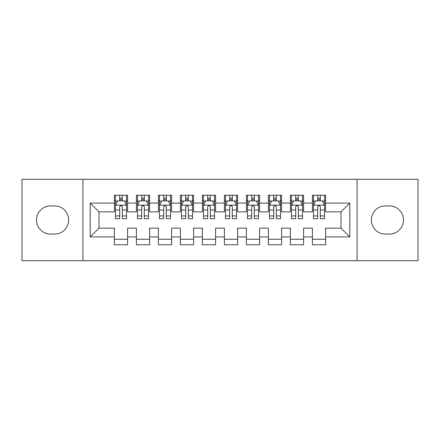 <?xml version="1.0" encoding="UTF-8"?>
<svg xmlns="http://www.w3.org/2000/svg" width="440" height="440" viewBox="0 0 440 440"><rect width="100%" height="100%" fill="white"/><g stroke="black" fill="none" stroke-linecap="round" stroke-linejoin="round"><path stroke-width="0.66" d="M357.06 260.7L418 260.7L418 179.3L357.06 179.3L357.06 260.7L82.94 260.7L82.94 179.3L22 179.3L22 260.7L82.94 260.7M357.06 179.3L82.94 179.3M90.2 236.94L90.2 203.06L114.4 203.06L114.4 211.86L99 211.86L99 228.14L90.2 236.94L114.4 236.94L114.4 244.75L127.6 244.75L127.6 236.94L136.4 236.94L136.4 244.75L149.6 244.75L149.6 236.94L158.4 236.94L158.4 244.75L171.6 244.75L171.6 236.94L180.4 236.94L180.4 244.75L193.6 244.75L193.6 236.94L202.4 236.94L202.4 244.75L215.6 244.75L215.6 236.94L224.4 236.94L224.4 244.75L237.6 244.75L237.6 236.94L246.4 236.94L246.4 244.75L259.6 244.75L259.6 236.94L268.4 236.94L268.4 244.75L281.6 244.75L281.6 236.94L290.4 236.94L290.4 244.75L303.6 244.75L303.6 236.94L312.4 236.94L312.4 244.75L325.6 244.75L325.6 228.14L341 228.14L341 211.86L325.6 211.86L325.6 203.06L349.8 203.06L349.8 236.94L325.6 236.94M325.6 203.06L325.6 195.25L312.4 195.25L312.4 203.06L303.6 203.06L303.6 195.25L290.4 195.25L290.4 203.06L281.6 203.06L281.6 195.25L268.4 195.25L268.4 203.06L259.6 203.06L259.6 195.25L246.4 195.25L246.4 203.06L237.6 203.06L237.6 195.25L224.4 195.25L224.4 203.06L215.6 203.06L215.6 195.25L202.4 195.25L202.4 203.06L193.6 203.06L193.6 195.25L180.4 195.25L180.4 203.06L171.6 203.06L171.6 195.25L158.4 195.25L158.4 203.06L149.6 203.06L149.6 195.25L136.4 195.25L136.4 203.06L127.6 203.06L127.6 195.25L114.4 195.25L114.4 203.06M303.6 236.94L303.6 228.14L312.4 228.14L312.4 236.94M349.8 203.06L341 211.86M281.6 236.94L281.6 228.14L290.4 228.14L290.4 236.94M312.4 203.06L312.4 211.86L303.6 211.86L303.6 203.06M259.6 236.94L259.6 228.14L268.4 228.14L268.4 236.94M290.4 203.06L290.4 211.86L281.6 211.86L281.6 203.06M237.6 236.94L237.6 228.14L246.4 228.14L246.4 236.94M268.4 203.06L268.4 211.86L259.6 211.86L259.6 203.06M215.6 236.94L215.6 228.14L224.4 228.14L224.4 236.94M246.4 203.06L246.4 211.86L237.6 211.86L237.6 203.06M193.6 236.94L193.6 228.14L202.4 228.14L202.4 236.94M224.4 203.06L224.4 211.86L215.6 211.86L215.6 203.06M171.6 236.94L171.6 228.14L180.4 228.14L180.4 236.94M202.4 203.06L202.4 211.86L193.6 211.86L193.6 203.06M149.6 236.94L149.6 228.14L158.4 228.14L158.4 236.94M180.4 203.06L180.4 211.86L171.6 211.86L171.6 203.06M127.6 236.94L127.6 228.14L136.4 228.14L136.4 236.94M158.4 203.06L158.4 211.86L149.6 211.86L149.6 203.06M99 228.14L114.4 228.14L114.4 236.94M136.4 203.06L136.4 211.86L127.6 211.86L127.6 203.06M312.4 200.75L313.5 200.75M324.5 200.75L325.6 200.75M290.4 200.75L291.5 200.75M302.5 200.75L303.6 200.75M268.4 200.75L269.5 200.75M280.5 200.75L281.6 200.75M246.4 200.75L247.5 200.75M258.5 200.75L259.6 200.75M224.4 200.75L225.5 200.75M236.5 200.75L237.6 200.75M202.4 200.75L203.5 200.75M214.5 200.75L215.6 200.75M180.4 200.75L181.5 200.75M192.5 200.75L193.6 200.75M158.4 200.75L159.5 200.75M170.5 200.75L171.6 200.75M136.4 200.75L137.5 200.75M148.5 200.75L149.6 200.75M114.4 200.75L115.5 200.75M126.5 200.75L127.6 200.75M114.4 239.25L127.6 239.25M136.4 239.25L149.6 239.25M158.4 239.25L171.6 239.25M180.4 239.25L193.6 239.25M202.4 239.25L215.6 239.25M224.4 239.25L237.6 239.25M246.4 239.25L259.6 239.25M268.4 239.25L281.6 239.25M290.4 239.25L303.6 239.25M312.4 239.25L325.6 239.25M90.2 203.06L99 211.86M341 228.14L349.8 236.94M50.6 205.92A14.08 14.08 0 0 0 36.52 220A14.08 14.08 0 0 0 50.6 234.08L54.56 234.08A14.08 14.08 0 0 0 68.64 220A14.08 14.08 0 0 0 54.56 205.92L50.6 205.92M389.4 234.08A14.08 14.08 0 0 0 403.48 220A14.08 14.08 0 0 0 389.4 205.92L385.44 205.92A14.08 14.08 0 0 0 371.36 220A14.08 14.08 0 0 0 385.44 234.08L389.4 234.08M122.32 198.11L119.68 198.11M126.5 215.924L122.32 215.924L122.32 218.68L126.5 218.68L126.5 205.26L124.3 200.86L117.7 200.86L115.5 205.26L115.5 218.68L119.68 218.68L119.68 215.924L115.5 215.924M115.5 205.26L115.5 195.25M126.5 205.26L126.5 195.25M119.68 200.86L119.68 195.25M122.32 195.25L122.32 200.86M122.32 215.924L122.32 206.91C121.44 205.216 120.56 205.216 119.68 206.91L119.68 215.924M122.32 200.75L119.68 200.75M144.32 198.11L141.68 198.11M148.5 215.924L144.32 215.924L144.32 218.68L148.5 218.68L148.5 205.26L146.3 200.86L139.7 200.86L137.5 205.26L137.5 218.68L141.68 218.68L141.68 215.924L137.5 215.924M137.5 205.26L137.5 195.25M148.5 205.26L148.5 195.25M141.68 200.86L141.68 195.25M144.32 195.25L144.32 200.86M144.32 215.924L144.32 206.91C143.44 205.216 142.56 205.216 141.68 206.91L141.68 215.924M144.32 200.75L141.68 200.75M166.32 198.11L163.68 198.11M170.5 215.924L166.32 215.924L166.32 218.68L170.5 218.68L170.5 205.26L168.3 200.86L161.7 200.86L159.5 205.26L159.5 218.68L163.68 218.68L163.68 215.924L159.5 215.924M159.5 205.26L159.5 195.25M170.5 205.26L170.5 195.25M163.68 200.86L163.68 195.25M166.32 195.25L166.32 200.86M166.32 215.924L166.32 206.91C165.44 205.216 164.56 205.216 163.68 206.91L163.68 215.924M166.32 200.75L163.68 200.75M188.32 198.11L185.68 198.11M192.5 215.924L188.32 215.924L188.32 218.68L192.5 218.68L192.5 205.26L190.3 200.86L183.7 200.86L181.5 205.26L181.5 218.68L185.68 218.68L185.68 215.924L181.5 215.924M181.5 205.26L181.5 195.25M192.5 205.26L192.5 195.25M185.68 200.86L185.68 195.25M188.32 195.25L188.32 200.86M188.32 215.924L188.32 206.91C187.44 205.216 186.56 205.216 185.68 206.91L185.68 215.924M188.32 200.75L185.68 200.75M210.32 198.11L207.68 198.11M214.5 215.924L210.32 215.924L210.32 218.68L214.5 218.68L214.5 205.26L212.3 200.86L205.7 200.86L203.5 205.26L203.5 218.68L207.68 218.68L207.68 215.924L203.5 215.924M203.5 205.26L203.5 195.25M214.5 205.26L214.5 195.25M207.68 200.86L207.68 195.25M210.32 195.25L210.32 200.86M210.32 215.924L210.32 206.91C209.44 205.216 208.56 205.216 207.68 206.91L207.68 215.924M210.32 200.75L207.68 200.75M232.32 198.11L229.68 198.11M236.5 215.924L232.32 215.924L232.32 218.68L236.5 218.68L236.5 205.26L234.3 200.86L227.7 200.86L225.5 205.26L225.5 218.68L229.68 218.68L229.68 215.924L225.5 215.924M225.5 205.26L225.5 195.25M236.5 205.26L236.5 195.25M229.68 200.86L229.68 195.25M232.32 195.25L232.32 200.86M232.32 215.924L232.32 206.91C231.44 205.216 230.56 205.216 229.68 206.91L229.68 215.924M232.32 200.75L229.68 200.75M254.32 198.11L251.68 198.11M258.5 215.924L254.32 215.924L254.32 218.68L258.5 218.68L258.5 205.26L256.3 200.86L249.7 200.86L247.5 205.26L247.5 218.68L251.68 218.68L251.68 215.924L247.5 215.924M247.5 205.26L247.5 195.25M258.5 205.26L258.5 195.25M251.68 200.86L251.68 195.25M254.32 195.25L254.32 200.86M254.32 215.924L254.32 206.91C253.44 205.216 252.56 205.216 251.68 206.91L251.68 215.924M254.32 200.75L251.68 200.75M276.32 198.11L273.68 198.11M280.5 215.924L276.32 215.924L276.32 218.68L280.5 218.68L280.5 205.26L278.3 200.86L271.7 200.86L269.5 205.26L269.5 218.68L273.68 218.68L273.68 215.924L269.5 215.924M269.5 205.26L269.5 195.25M280.5 205.26L280.5 195.25M273.68 200.86L273.68 195.25M276.32 195.25L276.32 200.86M276.32 215.924L276.32 206.91C275.44 205.216 274.56 205.216 273.68 206.91L273.68 215.924M276.32 200.75L273.68 200.75M298.32 198.11L295.68 198.11M302.5 215.924L298.32 215.924L298.32 218.68L302.5 218.68L302.5 205.26L300.3 200.86L293.7 200.86L291.5 205.26L291.5 218.68L295.68 218.68L295.68 215.924L291.5 215.924M291.5 205.26L291.5 195.25M302.5 205.26L302.5 195.25M295.68 200.86L295.68 195.25M298.32 195.25L298.32 200.86M298.32 215.924L298.32 206.91C297.44 205.216 296.56 205.216 295.68 206.91L295.68 215.924M298.32 200.75L295.68 200.75M320.32 198.11L317.68 198.11M324.5 215.924L320.32 215.924L320.32 218.68L324.5 218.68L324.5 205.26L322.3 200.86L315.7 200.86L313.5 205.26L313.5 218.68L317.68 218.68L317.68 215.924L313.5 215.924M313.5 205.26L313.5 195.25M324.5 205.26L324.5 195.25M317.68 200.86L317.68 195.25M320.32 195.25L320.32 200.86M320.32 215.924L320.32 206.91C319.44 205.216 318.56 205.216 317.68 206.91L317.68 215.924M320.32 200.75L317.68 200.75M126.445 205.15L115.555 205.15M115.5 201.124L117.568 201.124M124.432 201.124L126.5 201.124M119.68 210.023L115.5 210.023M126.5 210.023L122.32 210.023M122.32 199.513L119.68 199.513M148.445 205.15L137.555 205.15M137.5 201.124L139.568 201.124M146.432 201.124L148.5 201.124M141.68 210.023L137.5 210.023M148.5 210.023L144.32 210.023M144.32 199.513L141.68 199.513M170.445 205.15L159.555 205.15M159.5 201.124L161.568 201.124M168.432 201.124L170.5 201.124M163.68 210.023L159.5 210.023M170.5 210.023L166.32 210.023M166.32 199.513L163.68 199.513M192.445 205.15L181.555 205.15M181.5 201.124L183.568 201.124M190.432 201.124L192.5 201.124M185.68 210.023L181.5 210.023M192.5 210.023L188.32 210.023M188.32 199.513L185.68 199.513M214.445 205.15L203.555 205.15M203.5 201.124L205.568 201.124M212.432 201.124L214.5 201.124M207.68 210.023L203.5 210.023M214.5 210.023L210.32 210.023M210.32 199.513L207.68 199.513M236.445 205.15L225.555 205.15M225.5 201.124L227.568 201.124M234.432 201.124L236.5 201.124M229.68 210.023L225.5 210.023M236.5 210.023L232.32 210.023M232.32 199.513L229.68 199.513M258.445 205.15L247.555 205.15M247.5 201.124L249.568 201.124M256.432 201.124L258.5 201.124M251.68 210.023L247.5 210.023M258.5 210.023L254.32 210.023M254.32 199.513L251.68 199.513M280.445 205.15L269.555 205.15M269.5 201.124L271.568 201.124M278.432 201.124L280.5 201.124M273.68 210.023L269.5 210.023M280.5 210.023L276.32 210.023M276.32 199.513L273.68 199.513M302.445 205.15L291.555 205.15M291.5 201.124L293.568 201.124M300.432 201.124L302.5 201.124M295.68 210.023L291.5 210.023M302.5 210.023L298.32 210.023M298.32 199.513L295.68 199.513M324.445 205.15L313.555 205.15M313.5 201.124L315.568 201.124M322.432 201.124L324.5 201.124M317.68 210.023L313.5 210.023M324.5 210.023L320.32 210.023M320.32 199.513L317.68 199.513"/></g></svg>
